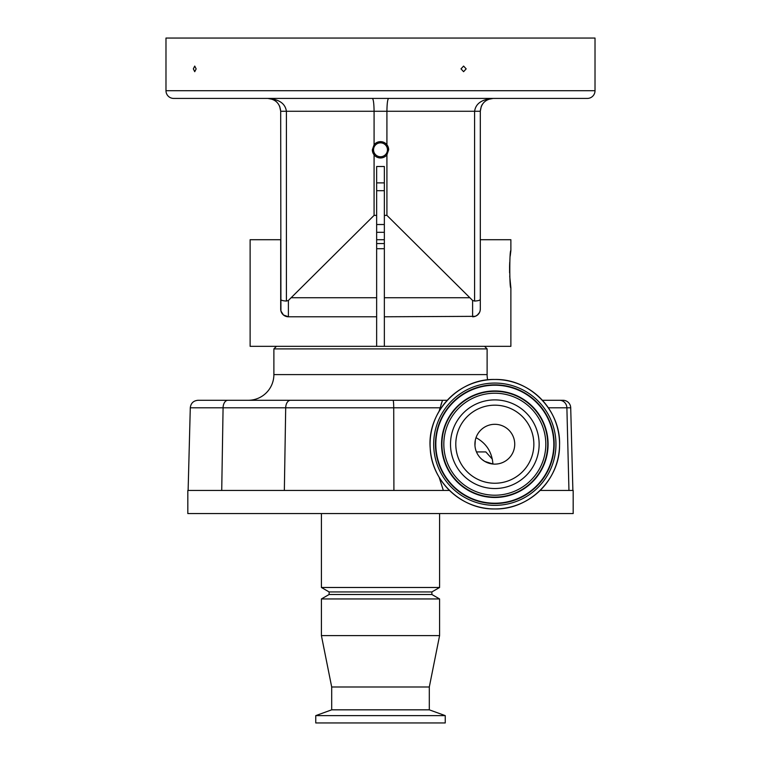 <?xml version="1.0" encoding="UTF-8"?>
<svg xmlns="http://www.w3.org/2000/svg" width="761" height="761" viewBox="0 0 761 761"><rect width="100%" height="100%" fill="white"/><g stroke="black" fill="none" stroke-linecap="round" stroke-linejoin="round"><path stroke-width="1.14" d="M494.821 464.124A19.91 19.91 0 0 1 474.912 444.215A19.91 19.91 0 0 1 494.821 424.305A19.91 19.91 0 0 1 514.731 444.215A19.91 19.91 0 0 1 494.821 464.124M475.283 440.41L474.959 445.594M482.122 459.539L484.795 461.413L492.938 464.029L492.652 461.413C491.064 450.712 485.518 442.797 476.015 437.67M494.821 399.896A44.319 44.319 0 0 1 539.14 444.215A44.319 44.319 0 0 1 494.821 488.524A44.319 44.319 0 0 1 450.502 444.215A44.319 44.319 0 0 1 494.821 399.896M494.821 497.485A53.27 53.27 0 0 1 441.551 444.215A53.27 53.27 0 0 1 494.821 390.945A53.27 53.27 0 0 1 548.091 444.215A53.27 53.27 0 0 1 494.821 497.485M494.821 503.211A58.997 58.997 0 0 1 435.825 444.215A58.997 58.997 0 0 1 494.821 385.218A58.997 58.997 0 0 1 553.818 444.215A58.997 58.997 0 0 1 494.821 503.211M494.821 383.068A61.137 61.137 0 0 1 555.958 444.215A61.137 61.137 0 0 1 494.821 505.352A61.137 61.137 0 0 1 433.684 444.215A61.137 61.137 0 0 1 494.821 383.068M494.821 379.473A64.742 64.742 0 0 1 559.563 444.215A64.742 64.742 0 0 1 494.821 508.947A64.742 64.742 0 0 1 430.079 444.215A64.742 64.742 0 0 1 494.821 379.473C458.731 378.455 426.931 412.319 430.212 448.277C431.516 481.371 461.708 509.727 494.821 508.947C529.047 509.813 559.877 479.459 559.554 445.233C561.028 410.284 529.789 378.55 494.821 379.473M492.3 459.102L485.832 451.92L476.462 451.92M439.126 411.197L442.502 400.286L447.268 400.286L290.521 400.286L442.502 400.286A130.502 130.502 0 0 0 440.933 404.947M449.513 490.455L187.824 490.455L187.824 513.57L573.176 513.57L573.176 490.455L540.129 490.455M446.745 400.286L447.268 400.286M542.374 400.286L563.007 400.286L542.374 400.286M440.077 407.791L190.288 407.791C190.84 403.216 193.408 400.714 197.993 400.286L290.521 400.286A7.705 4.813 90 0 0 285.698 407.791L284.348 490.455M439.126 477.223L443.349 490.455M563.007 400.286A7.705 7.705 0 0 1 570.712 407.791L572.881 490.455M190.288 407.791L188.119 490.455M487.658 379.872A25.693 25.693 0 0 1 487.116 374.593L273.884 374.593A25.693 25.693 0 0 1 248.2 400.286M321.408 513.57L321.408 587.482L439.592 587.482L439.592 513.57M429.309 686.983L331.691 686.983L331.691 709.832L315.758 715.625L315.758 722.95L445.242 722.95L445.242 715.625L429.309 709.832L429.309 686.983L439.592 635.606L439.592 598.945L431.877 594.503L431.877 591.934L439.592 587.482M431.877 591.934L329.123 591.934L321.408 587.482M329.123 591.934L329.123 594.503L321.408 598.945L321.408 635.606L331.691 686.983M445.242 715.625L315.758 715.625M429.309 709.832L331.691 709.832M439.592 635.606L321.408 635.606M439.592 598.945L321.408 598.945M431.877 594.503L329.123 594.503M484.548 346.331L487.116 348.899L273.884 348.899L273.884 374.593M487.116 348.899L487.116 374.593M276.452 346.331L273.884 348.899M280.695 268.623L280.695 305.874L280.695 239.715L250.122 239.715L250.122 346.331L510.878 346.331L510.878 287.886C509.423 289.037 509.423 249.484 510.878 250.635L510.212 256.048M372.386 98.426C373.404 99.234 373.974 103.525 374.079 111.268L374.079 144.771L372.348 149.803L374.079 154.835A8.152 8.152 0 0 0 386.921 154.835L386.921 215.382L384.353 215.382L384.353 166.497L376.647 166.497L376.647 215.382L374.079 215.382L288.4 300.452L288.4 316.785L283.434 314.978L280.942 311.011M384.353 215.382L384.353 346.331M376.647 346.331L376.647 215.382M280.923 310.935L280.695 111.268C279.915 103.534 275.634 99.253 267.853 98.426L270.184 98.635M280.695 305.874L280.695 309.08A7.705 7.705 0 0 0 284.072 315.454L284.072 315.463M372.348 149.803A8.152 8.152 0 0 0 374.079 154.835L374.079 215.382M480.305 268.623L480.305 305.874L480.305 239.715L510.878 239.715L510.878 250.635M384.353 239.715L376.647 239.715M475.206 316.338L384.353 316.785M481.285 106.359L480.305 111.268L480.305 309.08A7.705 7.705 0 0 1 472.6 316.785L472.6 300.452L386.921 215.382M376.647 316.785L288.4 316.785A7.705 7.705 0 0 1 280.695 309.08A7.705 7.705 0 0 0 288.4 316.785M280.695 309.128L280.876 310.764M281.237 311.915L281.484 312.486M282.436 313.97L283.387 314.93M477.147 315.301L479.506 312.514M478.802 313.656L479.468 312.571M479.858 311.677L480.086 310.888M480.305 305.874L480.305 309.08A7.705 7.705 0 0 1 476.928 315.454L476.928 315.463M472.6 316.785A7.705 7.705 0 0 0 480.305 309.08L480.124 310.764M480.086 310.926L479.516 312.486M477.575 314.968L475.264 316.31M376.647 243.568L384.353 243.568M386.921 154.835L388.652 149.803L386.921 144.771A8.152 8.152 0 0 0 374.079 144.771M472.6 300.452L474.598 301.061L474.598 111.268C475.72 103.534 481.903 99.253 493.147 98.426C485.366 99.253 481.085 103.534 480.305 111.268L386.921 111.268L386.921 144.771A8.152 8.152 0 0 1 388.652 149.803M272.609 99.339L267.853 98.426C279.097 99.253 285.28 103.534 286.402 111.268L286.402 301.061L288.4 300.452M489.019 99.101L489.532 98.94M489.551 98.94L490.579 98.683M270.697 98.74L272.581 99.33M273.874 99.929L275.796 101.175M275.92 101.27L276.538 101.812M279.677 106.255L280.695 111.268L279.601 106.083M373.546 149.803A6.954 6.954 0 0 0 380.5 156.747A6.954 6.954 0 0 0 387.454 149.803A6.954 6.954 0 0 0 380.5 142.849A6.954 6.954 0 0 0 373.546 149.803M384.353 232.314L376.647 232.324M376.647 182.887L384.353 182.887M480.305 299.406C480.115 300.281 478.212 300.833 474.598 301.061M286.402 301.061C282.788 300.833 280.885 300.281 280.695 299.406M268.738 98.454L270.241 98.645M481.323 106.255L482.369 104.276M280.695 111.268L386.921 111.268C387.026 103.525 387.596 99.234 388.614 98.426M258.445 98.426L231.477 98.426M502.555 98.426L529.523 98.426M587.302 98.426L173.698 98.426A7.705 7.705 0 0 1 165.984 90.711L165.984 38.05L595.016 38.05L595.016 90.711A7.705 7.705 0 0 1 587.302 98.426M376.647 224.514L384.353 224.514M460.995 68.88L463.592 66.074L466.17 68.88L463.592 71.686L460.995 68.88M193.342 68.88L194.73 66.074L196.148 68.88L194.73 71.686L193.342 68.88M384.353 190.697L376.647 190.697M509.737 262.193L509.594 265.599M509.575 266.169L509.594 272.885M509.718 276.081L510.878 287.886M384.353 248.714L376.647 248.714M494.821 405.175A39.03 39.03 0 0 1 533.851 444.215A39.03 39.03 0 0 1 494.821 483.245A39.03 39.03 0 0 1 455.791 444.215A39.03 39.03 0 0 1 494.821 405.175M494.821 393.218A50.997 50.997 0 0 1 545.818 444.215A50.997 50.997 0 0 1 494.821 495.211A50.997 50.997 0 0 1 443.825 444.215A50.997 50.997 0 0 1 494.821 393.218M494.821 497.104A52.899 52.899 0 0 1 441.922 444.215A52.899 52.899 0 0 1 494.821 391.316A52.899 52.899 0 0 1 547.72 444.215A52.899 52.899 0 0 1 494.821 497.104M494.821 384.838A59.368 59.368 0 0 1 554.189 444.215A59.368 59.368 0 0 1 494.821 503.582A59.368 59.368 0 0 1 435.454 444.215A59.368 59.368 0 0 1 494.821 384.838M570.712 407.791L566.888 407.791L568.952 490.455M559.516 400.286A7.705 7.372 -90 0 1 566.888 407.791L548.339 407.791M393.047 400.286A7.705 0.675 90 0 1 393.722 407.791L393.913 490.455M227.9 400.286A7.705 4.813 90 0 0 223.078 407.791L221.727 490.455M469.29 297.751L384.353 297.751M376.647 297.751L291.71 297.751M165.984 90.711L595.016 90.711M267.853 98.426L272.761 99.396M488.239 99.396L493.147 98.426L488.239 99.396"/></g></svg>
